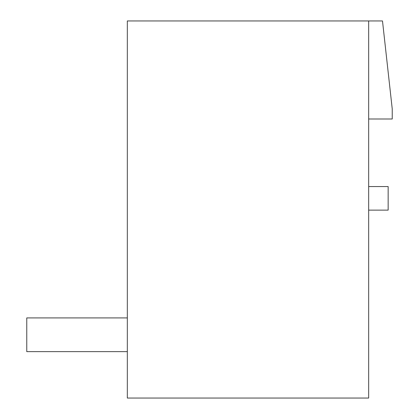 <?xml version="1.0" encoding="UTF-8"?>
<svg xmlns="http://www.w3.org/2000/svg" width="419" height="419" viewBox="0 0 419 419"><rect width="100%" height="100%" fill="white"/><g stroke="black" fill="none" stroke-linecap="round" stroke-linejoin="round"><path stroke-width="0.63" d="M368.668 210.129L388.151 210.129L388.151 186.56L368.668 186.56M368.668 118.996L392.236 118.996L392.236 108.94L382.495 20.95L127.324 20.95L127.324 398.05L368.668 398.05L368.668 20.95M127.324 351.635L26.764 351.635L26.764 317.916L127.324 317.916"/></g></svg>
